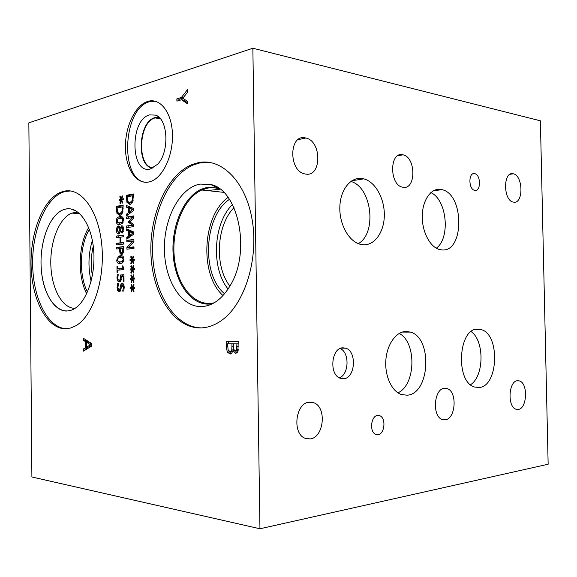 <?xml version="1.0" encoding="UTF-8"?>
<svg xmlns="http://www.w3.org/2000/svg" width="577" height="577" viewBox="0 0 577 577"><rect width="100%" height="100%" fill="white"/><g stroke="black" fill="none" stroke-linecap="round" stroke-linejoin="round"><path stroke-width="0.87" d="M259.953 528.77L548.15 464.233L540.389 120.809L252.863 48.23L259.953 528.77L31.901 476.999L28.85 122.836L252.863 48.23M120.283 279.463L120.384 275.013L123.947 274.724L124.019 281.504L123.204 281.562L123.146 276.383L121.3 276.527L120.954 280.523L119.309 281.908L117.65 280.941L116.951 277.984L117.297 274.753L118.271 274.674L117.737 277.955L118.177 279.694L119.295 280.234L120.283 279.463L121.249 279.484M123.146 276.383L123.961 276.397M120.384 275.013L123.947 274.955M122.685 276.419L122.54 275.063M117.297 274.753L118.271 274.775M120.283 281.54L119.453 280.234M123.601 244.064L116.727 244.908L116.713 243.285L120.059 242.867L119.994 237.219L116.648 237.659L116.633 236.043L123.5 235.113L123.521 236.75L120.809 237.111L120.874 242.766L123.586 242.427L123.601 244.064M120.874 242.766L123.586 242.809M116.633 236.043L123.507 235.531M118.797 237.378L118.783 236.166M119.994 237.219L120.809 237.262M120.059 242.867L122.216 242.83M116.713 243.285L122.216 242.982M118.876 244.641L118.869 243.393M121.271 200.414L120.355 203.501L119.843 203.054L120.817 200.183L119.136 200.551L119.122 199.519L120.802 199.26L119.764 196.779L120.268 196.137L121.257 198.863L122.18 195.776L122.699 196.223L121.711 199.101L123.406 198.726L123.413 199.765L121.725 200.003L122.764 202.527L122.259 203.162L121.271 200.414L121.913 200.471M121.711 199.101L123.413 199.253M121.257 198.863L121.776 198.914M119.764 196.779L120.521 196.851M120.802 199.26L122.858 199.202M119.122 199.519L122.959 199.454M121.285 200.226L121.278 199.714M120.817 200.183L121.834 200.277M119.843 203.054L120.47 203.111M122.389 206.927L117.109 207.85L117.607 212.379L119.814 213.721L122.021 211.485L122.389 206.927L123.189 206.992M122.021 211.485L122.937 211.564M120.867 213.8L122.021 213.879M116.929 213.396L116.309 206.364L123.168 205.152L122.699 212.451L120.571 215.192L119.821 215.416L116.929 213.396L118.48 213.512M116.309 206.364L118.458 206.544L123.175 205.715M118.473 207.612L118.458 206.544M120.398 215.264L119.165 213.742M119.908 222.794L122.007 222.022L122.706 220.111L121.956 218.394L119.85 218.294L117.795 219.044L117.081 220.984L117.816 222.679L119.908 222.794M119.973 222.83L122.829 222.794M123.262 218.358L122.295 218.416M123.471 219.988L122.627 223.09L119.929 224.46C117.513 224.842 116.316 223.725 116.323 221.106C116.294 219.022 117.008 217.659 118.451 217.031L119.836 216.627C122.266 216.209 123.478 217.334 123.471 219.988M119.129 218.438L122.028 216.786M119.973 224.453L118.689 222.881M122.908 229.307L121.855 227.417L120.86 228.737L120.449 230.526L121.848 231.557L122.908 229.307L123.593 229.35M119.973 228.802L118.177 227.713L117.095 230.173L118.408 232.264L119.569 230.663L119.973 228.802L120.824 228.86M119.569 230.663L120.55 230.728M119.389 233.447L118.783 232.134M120.225 227.778L121.733 225.78C122.858 225.773 123.478 226.92 123.593 229.22L122.223 233.065L120.225 231.521L118.516 233.937C117.246 233.916 116.547 232.682 116.417 230.245L116.965 227.237L118.011 226.09L120.196 227.785L121.242 227.85L120.196 227.785M120.225 231.521L122.389 231.658L122.793 232.567M122.54 227.461L122.988 226.537M118.999 227.648L119.655 226.602M122.851 248.29L120.103 248.615L120.55 252.293L121.581 252.877L122.627 251.875L122.851 248.29L123.651 248.334M123.269 252.935L121.632 254.58L120.088 253.671L119.324 248.701L116.77 249.004L116.756 247.382L123.629 246.559L123.269 252.935L121.581 252.877M116.756 247.382L123.637 246.927M118.927 248.752L118.912 247.483M119.324 248.701L120.103 248.745M122.54 254.154L121.855 252.892M120.341 261.9L122.447 261.244L123.139 259.369L122.389 257.602L120.283 257.392L118.227 258.027L117.506 259.938L118.249 261.669L120.341 261.9M120.802 261.922L123.399 261.843M123.637 257.443L122.447 257.479M123.911 259.289L122.136 263.083L120.362 263.574C117.946 263.826 116.742 262.636 116.749 260.018L118.552 256.202L120.268 255.726C122.706 255.438 123.918 256.628 123.911 259.289M119.425 257.522L120.708 256.289L122.108 255.856M120.766 263.523L119.179 261.929M117.73 272.337L117.03 272.394L116.965 266.43L117.665 266.365L117.686 268.586L122.288 268.175L122.266 265.939L122.901 265.882L123.911 269.618L117.701 270.166L117.73 272.337M122.266 265.939L122.901 265.961M122.288 268.175L123.471 268.211M117.686 268.586L123.694 268.312M116.965 266.43L117.665 266.451M119.158 270.036L119.143 268.63M120.355 286.264L120.939 284.194L122.18 283.314C123.399 283.408 124.077 284.75 124.206 287.332L123.795 291.032L122.699 291.096L123.413 287.49L121.949 285.11L120.903 289.236L119.756 291.609L119.194 291.774L117.73 290.75L117.073 287.591L117.564 283.538L118.703 283.458L117.859 287.418L119.035 290.087L120.066 288.507L120.355 286.264L121.307 286.279M120.196 291.226L119.886 290.772L117.73 290.75M123.947 285.269L123.377 286.863M122.699 290.974L123.81 290.988M120.939 284.194L123.312 283.913M122.771 285.016L123.103 284.23M117.564 283.538L118.703 283.559M83.355 340.3L83.333 338.23L91.635 343.539L91.664 346.085L83.463 351.119L83.441 348.962L85.713 347.614L85.656 341.721L83.355 340.3L85.468 340.228L85.461 339.593M232.971 350.578L231.593 353.485L230.021 354.011L227.28 352.013L226.242 346.647L226.17 341.31L238.243 341.433L237.89 351.371L237.024 352.814L235.661 353.275L232.971 350.578L234.63 350.506L233.029 350.585M148.686 182.022C136.085 184.59 125.555 168.311 125.411 147.496C125.094 126.731 135.177 105.274 147.734 101.437L148.152 101.314C160.11 97.765 171.535 112.183 172.415 133.28C173.446 154.326 163.608 176.346 151.628 181.113L148.686 182.022M65.453 328.789C46.917 328.825 31.966 299.896 31.086 266.329C30.011 232.783 43.023 199.007 61.169 192.098L64.141 191.218C81.191 187.186 98.703 210.641 101.819 245.203C105.115 279.694 92.854 316.167 75.89 325.731L70.697 328.01L65.453 328.789M200.161 327.931C173.771 327.938 152.754 294.486 150.986 255.294C148.981 216.137 166.183 175.509 191.636 164.733L197.976 162.736C221.287 157.355 245.939 181.488 252.257 220.385C258.763 259.188 244.756 303.596 222.239 319.939C215.07 325.212 207.706 327.873 200.161 327.931M187.59 101.422L187.626 103.896L181.575 99.742L176.901 101.134L176.872 98.833L181.402 97.47L187.438 89.702L187.475 92.291L182.815 98.22L187.59 101.422M132.551 288.846L131.599 291.868L131.073 291.349L132.075 288.55L130.344 288.716L130.33 287.663L132.068 287.606L130.993 284.951L131.513 284.36L132.537 287.259L133.489 284.23L134.023 284.75L133.006 287.555L134.751 287.389L134.766 288.442L133.013 288.478L134.088 291.176L133.568 291.753L132.551 288.846L133.164 288.853M132.342 270.094L131.39 273.137L130.864 272.632L131.866 269.805L130.128 270.014L130.121 268.969L131.852 268.868L130.784 266.242L131.296 265.636L132.321 268.514L133.273 265.456L133.806 265.968L132.789 268.795L134.535 268.579L134.549 269.639L132.804 269.719L133.871 272.387L133.352 272.979L132.342 270.094L132.962 270.108M133.987 248.398L126.918 249.214L126.897 247.367L132.919 241.128L126.832 241.886L126.817 240.349L133.886 239.455L133.914 241.813L128.361 247.504L133.972 246.848L133.987 248.398M126.709 230.475L126.688 228.809L133.799 232.012L133.821 234.053L126.803 239.181L126.781 237.443L128.736 236.058L128.678 231.327L126.709 230.475L128.873 230.612L128.859 229.79M132.883 201.387L130.647 204.215L129.926 204.438L126.954 202.426L126.313 195.314L133.366 193.98L132.883 201.387M126.442 207.165L126.428 205.506L133.532 208.47L133.554 210.518L126.543 215.856L126.522 214.125L128.469 212.682L128.419 207.951L126.442 207.165L128.606 207.345L128.599 206.407M133.734 226.617L126.673 227.634L126.659 225.989L132.732 225.102L128.548 222.47L128.541 221.467L132.645 217.608L126.572 218.568L126.558 217.031L133.612 215.906L133.64 218.171L129.731 221.893L133.713 224.309L133.734 226.617M132.234 260.725L131.282 263.776L130.755 263.285L131.758 260.443L130.027 260.674L130.013 259.628L131.744 259.506L130.676 256.895L131.188 256.282L132.212 259.145L133.164 256.08L133.698 256.577L132.681 259.419L134.427 259.188L134.441 260.241L132.696 260.342L133.763 262.997L133.244 263.595L132.234 260.725L132.854 260.746M132.443 279.463L131.498 282.499L130.965 281.987L131.967 279.174L130.236 279.362L130.222 278.316L131.96 278.237L130.885 275.597L131.405 274.998L132.429 277.883L133.381 274.84L133.914 275.359L132.898 278.172L134.643 277.984L134.657 279.037L132.912 279.095L133.979 281.778L133.46 282.362L132.443 279.463L133.063 279.477M132.898 278.172L134.65 278.215M132.429 277.883L132.999 277.898M130.885 275.597L131.621 275.611M131.96 278.237L134.095 278.201M130.222 278.316L134.131 278.28M132.407 279.181L132.393 278.359M131.967 279.174L132.948 279.196M130.965 281.987L131.65 282.002M132.681 259.419L134.434 259.491M132.212 259.145L132.775 259.167M130.676 256.895L131.419 256.924M131.744 259.506L133.864 259.47M130.013 259.628L133.914 259.592M132.191 260.458L132.183 259.715M131.758 260.443L132.753 260.479M130.755 263.285L131.426 263.307M126.558 217.031L133.619 216.418M128.729 218.229L128.721 217.197M132.645 217.608L133.633 217.688M128.541 221.467L130.056 221.575M128.548 222.47L130.719 222.491M132.732 225.102L133.72 225.167M133.713 224.503L130.719 222.628M126.659 225.989L133.727 225.419M128.837 227.324L128.822 226.141M129.219 208.268L129.262 212.098L132.573 209.617L129.219 208.268L133.539 209.314M132.573 209.617L133.547 209.696M129.262 212.098L131.267 212.257M128.419 207.951L130.582 208.131L128.606 207.345M128.469 212.682L130.496 212.841M130.633 212.74L130.626 212.206M126.522 214.125L128.599 214.291M132.566 195.791L127.135 196.8L127.654 201.387L129.919 202.715L132.191 200.421L132.566 195.791L133.388 195.87M132.191 200.421L133.121 200.5M130.856 202.794L132.147 202.895M126.313 195.314L128.476 195.516L133.374 194.593M128.483 196.548L128.476 195.516M126.954 202.426L128.635 202.577M130.431 204.301L129.169 202.743M129.486 231.665L129.529 235.503L132.84 233.122L129.486 231.665L131.65 231.803L133.806 232.74M132.84 233.122L133.814 233.187M129.529 235.503L131.664 235.625M128.678 231.327L130.849 231.464L128.873 230.612M128.736 236.058L130.9 236.188L130.892 235.582M126.781 237.443L128.952 237.573L130.885 236.202M128.361 247.504L133.972 247.208M126.817 240.349L133.886 239.852M128.996 241.619L128.981 240.472M132.919 241.128L133.907 241.179M126.897 247.367L128.426 247.439M129.082 248.961L129.06 247.54M132.789 268.795L134.542 268.846M132.321 268.514L132.883 268.529M130.784 266.242L131.52 266.264M131.852 268.868L133.979 268.832M130.121 268.969L134.023 268.932M132.299 269.82L132.292 269.033M131.866 269.805L132.847 269.834M130.864 272.632L131.542 272.654M133.006 287.555L134.751 287.584M132.537 287.259L133.107 287.274M130.993 284.951L131.722 284.966M132.068 287.606L134.21 287.577M130.33 287.663L134.239 287.635M132.508 288.55L132.501 287.692M132.075 288.55L133.049 288.558M131.073 291.349L131.765 291.356M181.402 97.47L183.14 97.801M176.872 98.833L179.079 99.244L182.909 98.097M179.094 100.477L179.079 99.244M181.575 99.742L183.789 100.153L187.612 102.778M86.593 342.298L86.644 347.065L90.517 344.743L86.593 342.298L88.714 342.226L91.642 344.051M90.517 344.743L91.649 344.7M86.644 347.065L88.764 346.993L91.656 345.255M85.656 341.721L87.776 341.656L85.468 340.228M85.713 347.614L87.834 347.534L87.827 347.022M87.783 342.255L87.776 341.656M83.441 348.962L85.555 348.876L87.834 347.534M85.569 349.828L85.555 348.876M236.895 343.921L233.339 343.878L233.822 349.583L235.402 350.665L236.657 349.727L236.895 343.921L238.279 343.87M236.657 349.727L238.258 349.655M238.279 343.82L233.339 343.878M235.604 350.65L238.135 350.484M231.766 349.95L231.99 343.856L234.248 343.769L227.554 343.798L228.146 350.044L229.913 351.422L231.11 351.09L231.766 349.95L233.952 349.85M231.99 343.856L227.554 343.798M231.276 351.083L232.834 351.249M233.714 350.549L233.995 349.922M236.938 352.886L235.344 350.657M228.449 343.762L228.42 341.332M227.28 352.013L229.531 351.912L229.249 351.299M231.29 353.701L229.531 351.912M313.261 402.595L312.684 402.645M207.258 190.59L220.061 189.184M202.996 162.447L203.299 162.05M153.294 167.835C136.598 167.496 138.278 121.884 155.177 117.924L159.396 117.701M145.39 182.282C119.482 179.505 122.93 108.339 149.45 101.747L155.177 101.184M150.251 169.003C130.272 174.434 129.652 119.576 149.609 114.902L155.465 115.104C168.174 118.667 169.696 152.032 157.629 164.272L150.251 169.003M152.876 168.058C136.129 167.38 137.975 121.588 154.953 117.621L159.043 117.362M152.79 168.051C136.114 167.186 138.033 121.574 154.961 117.621L158.949 117.347M92.37 275.626C90.69 265.737 90.986 255.914 93.258 246.155M92.356 240.45C88.31 253.93 87.899 267.526 91.123 281.237M88.649 227.59C78.27 244.785 77.354 275.929 86.658 293.758M89.348 229.401C79.583 245.715 78.71 275.099 87.459 292.005M74.96 308.378C62.1 308.241 51.519 288.37 50.834 264.958C50.019 241.568 59.157 218.128 71.764 213.093L77.83 212.076M69.593 208.787L65.98 208.982L63.066 209.833C49.788 215.185 40.188 240.198 41.075 265.088C41.825 290 53.012 311.104 66.579 311.039M70.61 190.98L65.785 191.376L62.806 192.249C44.739 199.115 31.742 232.524 32.68 265.867C33.43 299.239 48.122 328.234 66.543 328.746M65.951 208.982L63.037 209.833C48.439 215.668 38.601 245.182 41.522 271.882C44.177 298.698 59.301 317.213 73.957 308.976C86.658 302.153 95.861 275.424 93.647 249.906C91.577 224.33 78.782 206.335 65.951 208.982M240.869 241.078L240.205 253.765M229.934 286.105C214.262 266.617 216.317 225.506 233.988 207.648M232.473 204.503C213.086 223.422 210.857 268.341 228.103 289.034M228.081 197.406C202.217 215.668 199.317 274.876 223.039 295.554M229.444 199.353C203.962 216.202 201.099 274.529 224.583 293.78M214.319 302.737C195.076 307.613 177.254 286.264 174.369 257.818C171.246 229.437 183.248 198.43 201.712 189.999L207.814 188.073C211.954 187.337 216.05 187.72 220.104 189.22M201.561 327.887C175.249 327.606 154.391 294.162 152.696 255.106C150.77 216.087 167.979 175.689 193.389 164.957L199.729 162.966L209.898 162.425M201.633 306.603C181.171 307.245 164.654 280.271 164.409 249.228C163.904 218.207 179.671 187.9 200.01 184.092L210.475 184.467C238.07 189.206 251.204 250.735 230.656 284.829C222.549 298.735 212.877 305.99 201.633 306.603M208.852 304.122L212.581 303.69L208.838 304.122C190.287 304.75 174.817 281.915 173.136 254.154C171.29 226.415 183.32 197.428 201.142 189.278L207.266 187.345L218.474 188.073L210.475 184.467M208.037 304.137C189.66 304.101 174.6 281.122 173.114 253.534C171.47 225.975 183.472 197.37 201.157 189.285L207.28 187.345L213.959 187.114M339.363 377.841C349.128 374.444 349.727 352.475 340.185 348.501M342.976 347.816L345.71 348.212C357.221 351.371 355.309 378.483 343.503 378.728L340.423 378.31C328.825 375.021 331.191 347.484 342.976 347.816M436.306 248.204C450.666 238.049 446.944 199.592 430.831 192.617M440.626 189.4L441.924 189.653C464.449 194.031 464.449 252.611 441.831 249.913L439.371 249.488C429.872 246.97 421.859 231.413 422.27 215.661C422.566 199.873 431.163 187.936 440.626 189.4M397.935 392.829C415.909 384.909 416.753 342.248 399.234 333.419M405.891 331.436L410.391 332.085C432.779 337.848 430.031 394.069 407.088 395.209L401.253 394.502C391.632 391.199 384.614 375.764 385.862 360.026C387.016 344.267 396.103 331.631 405.891 331.436M470.551 384.708C484.226 376.226 484.572 340.646 471.149 331.645M477.77 329.114L481.146 329.582C500.324 334.206 498.506 386.684 478.989 387.542L474.619 387.037C455.123 382.111 458.253 327.887 477.77 329.114M358.295 243.645C377.243 233.18 371.855 187.071 350.859 181.43M362.039 178.502L363.806 178.856C375.317 181.769 384.527 198.409 384.332 215.113C384.275 231.831 374.79 245.578 363.207 244.778L359.86 244.186C348.551 241.078 339.168 223.898 339.846 206.739C340.38 189.552 350.751 176.771 362.039 178.502M474.546 173.619L474.77 173.663C480.937 174.752 481.067 191.679 474.893 190.396L474.582 190.338C468.394 189.234 468.358 172.155 474.546 173.619M377.647 415.447L379.608 415.678C386.251 417.633 384.866 434.099 377.993 434.647L375.901 434.416C369.23 432.418 370.78 415.779 377.647 415.447M305.168 137.867L305.824 138.004C321.851 141.091 321.807 177.06 305.752 174.095L304.569 173.865C288.442 170.626 289.091 134.059 305.168 137.867M444.55 388.278L447.081 388.573C457.496 391.372 455.859 419.039 445.177 419.818L442.343 419.515C431.834 416.616 433.882 388.458 444.55 388.278M513.032 173.756L513.314 173.814C523.252 175.516 523.599 204.143 513.645 202.159L513.133 202.065C503.137 200.32 503.05 171.254 513.032 173.756M517.547 380.726L519.423 380.928C528.272 383.128 527.183 408.855 518.175 409.446L516.083 409.244C507.161 406.98 508.539 380.82 517.547 380.726M309.438 402.169L313.614 402.717C327.044 406.821 324.072 437.77 310.029 438.924L305.348 438.361C291.796 434.055 295.453 402.537 309.438 402.169M402.566 154.73L403.02 154.824C416.024 157.211 416.205 189.775 403.179 187.294L402.364 187.136C389.273 184.662 389.511 151.563 402.566 154.73M120.571 277.429L121.35 277.443M119.295 280.234L121.047 280.271M116.951 277.984L117.737 278.006M117.65 280.941L119.807 280.985M122.403 208.174L123.204 208.239M119.814 213.721L121.971 213.887M116.338 209.17L117.124 209.235M122.007 222.022L123.168 222.109M121.956 218.394L123.298 218.495M119.836 216.627L121.992 216.793M116.323 221.106L117.088 221.157M122.144 227.432L123.384 227.518M121.848 231.557L123.262 231.644M118.408 232.264L119.958 232.365M116.417 230.245L117.095 230.288M121.733 225.78L122.18 225.809M118.408 225.975L118.876 226.004M116.965 227.237L119.122 227.381M122.627 251.875L123.528 251.918M122.865 249.646L123.666 249.69M119.338 250.086L120.117 250.122M120.088 253.671L122.245 253.765M122.447 261.244L123.637 261.287M122.389 257.602L123.709 257.659M120.268 255.726L121.884 255.791M116.749 260.018L117.513 260.047M122.403 285.016L123.875 285.038M123.413 287.49L124.206 287.505M120.066 288.507L121.004 288.522M119.035 290.087L120.716 290.101M132.58 197.053L133.395 197.125M129.919 202.715L132.083 202.909M126.341 198.156L127.149 198.228M236.931 346.315L238.315 346.258M232.033 346.676L233.375 346.626M230.288 351.407L232.163 351.321M230.021 354.011L230.418 353.997M226.242 346.647L227.598 346.589M121.098 280.133L119.756 280.105M120.434 213.533L122.151 213.67M121.444 222.383L123.002 222.498M120.607 217.19L118.451 217.031M122.072 231.485L123.29 231.565M118.718 232.178L119.994 232.257M122.475 225.953L121.394 225.881M119.223 226.17L118.011 226.09M121.949 252.769L123.305 252.827M122.1 261.475L123.55 261.525M120.708 256.289L118.552 256.202M123.911 285.146L122.692 285.125M122.879 283.495L121.61 283.473M120.744 290L119.389 289.979M130.517 202.534L132.277 202.693M236.231 350.39L238.171 350.304M231.11 351.09L232.892 351.004M160.392 118.797L155.177 117.924M148.152 101.314L149.876 101.624M157.658 116.251L155.465 115.104M79.77 213.699L71.764 213.093M76.618 211.24L70.682 208.917M173.872 249.278L172.963 248.925M178.293 275.597L177.413 275.842M62.806 192.249L61.169 192.098M223.725 192.35L201.712 189.999M191.636 164.733L193.389 164.957M341.144 348.14L345.71 348.212M433.327 190.836L441.924 189.653M402.183 332.092L410.391 332.085M474.972 329.604L481.146 329.582M351.847 180.76L363.806 178.856M472.599 173.987L474.77 173.663M377.38 415.49L379.608 415.678M297.963 139.692L305.824 138.004M443.807 388.4L447.081 388.573M510.061 174.283L513.314 173.814M516.949 380.827L519.423 380.928M308.457 402.32L313.614 402.717M397.704 155.768L403.02 154.824"/></g></svg>
